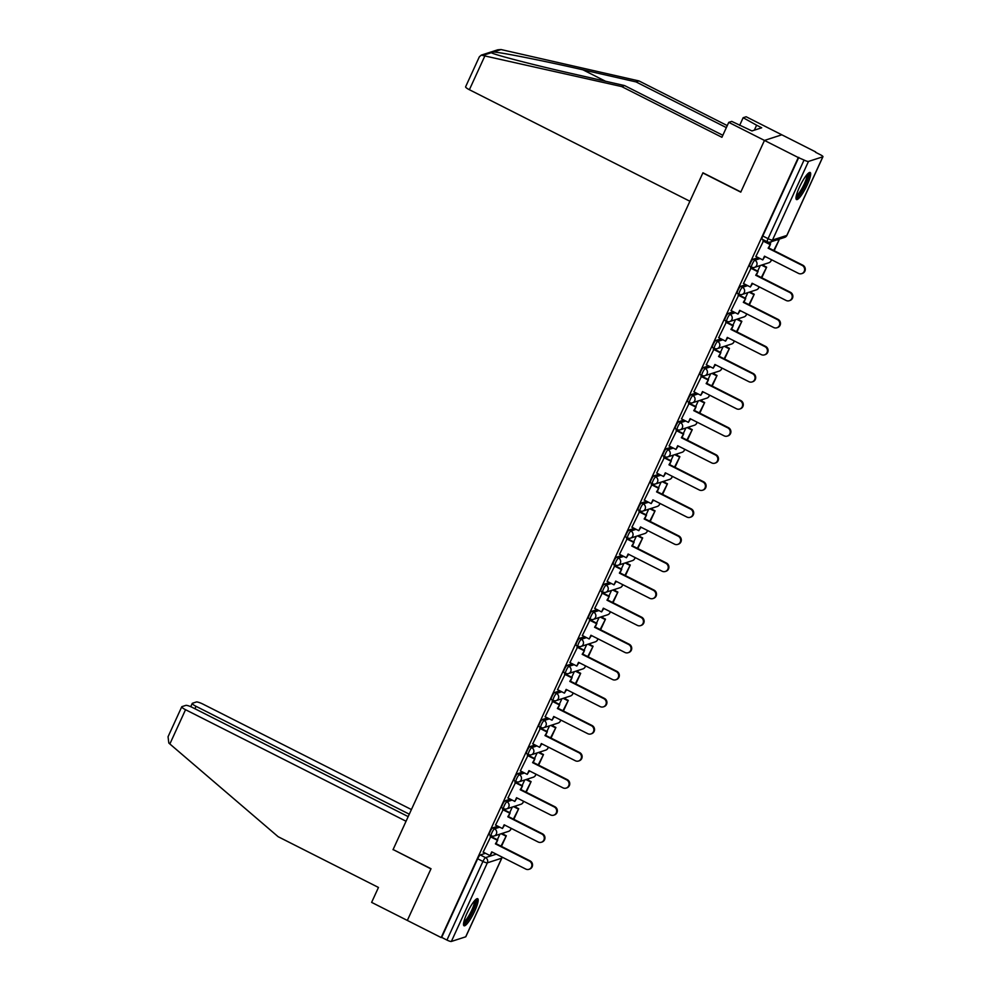 <?xml version="1.0" encoding="UTF-8"?>
<svg xmlns="http://www.w3.org/2000/svg" width="991" height="991" viewBox="0 0 991 991"><rect width="100%" height="100%" fill="white"/><g stroke="black" fill="none" stroke-linecap="round" stroke-linejoin="round"><path stroke-width="1.49" d="M497.878 826.209L492.676 827.894A3.89 0.768 116.8 0 0 490.074 831.684A3.89 0.768 116.8 0 0 489.331 834.831L491.202 835.772A3.89 0.768 -63.2 0 1 491.932 832.638A3.89 0.768 -63.2 0 1 494.546 828.835L499.749 827.151M510.278 799.13L505.063 800.815A3.89 0.768 116.8 0 0 502.462 804.605A3.89 0.768 116.8 0 0 501.719 807.752L503.589 808.706A3.89 0.768 -63.2 0 1 504.332 805.559A3.89 0.768 -63.2 0 1 506.934 801.756L512.149 800.084M522.666 772.051L517.463 773.736A3.89 0.768 116.8 0 0 514.862 777.539A3.89 0.768 116.8 0 0 514.118 780.673L515.989 781.626A3.89 0.768 -63.2 0 1 516.732 778.48A3.89 0.768 -63.2 0 1 519.334 774.677L524.536 773.005M535.066 744.984L529.863 746.657A3.89 0.768 116.8 0 0 527.262 750.46A3.89 0.768 116.8 0 0 526.518 753.606L528.389 754.547A3.89 0.768 -63.2 0 1 529.132 751.401A3.89 0.768 -63.2 0 1 531.733 747.61L536.936 745.926M547.466 717.905L542.263 719.577A3.89 0.768 116.8 0 0 539.649 723.38A3.89 0.768 116.8 0 0 538.918 726.527L540.789 727.468A3.89 0.768 -63.2 0 1 541.52 724.322A3.89 0.768 -63.2 0 1 544.133 720.531L549.336 718.847M559.865 690.826L554.65 692.511A3.89 0.768 116.8 0 0 552.049 696.301A3.89 0.768 116.8 0 0 551.306 699.448L553.176 700.389A3.89 0.768 -63.2 0 1 553.919 697.255A3.89 0.768 -63.2 0 1 556.521 693.452L561.736 691.768M572.253 663.747L567.05 665.432A3.89 0.768 116.8 0 0 564.449 669.222A3.89 0.768 116.8 0 0 563.706 672.369L565.576 673.31A3.89 0.768 -63.2 0 1 566.319 670.176A3.89 0.768 -63.2 0 1 568.921 666.373L574.123 664.701M584.653 636.668L579.45 638.353A3.89 0.768 116.8 0 0 576.849 642.156A3.89 0.768 116.8 0 0 576.105 645.29L577.976 646.243A3.89 0.768 -63.2 0 1 578.719 643.097A3.89 0.768 -63.2 0 1 581.321 639.294L586.523 637.622M597.053 609.601L591.85 611.274A3.89 0.768 116.8 0 0 589.236 615.077A3.89 0.768 116.8 0 0 588.505 618.223L590.376 619.164A3.89 0.768 -63.2 0 1 591.107 616.018A3.89 0.768 -63.2 0 1 593.72 612.227L598.923 610.543M609.453 582.522L604.237 584.195A3.89 0.768 116.8 0 0 601.636 587.997A3.89 0.768 116.8 0 0 600.893 591.144L602.763 592.085A3.89 0.768 -63.2 0 1 603.507 588.939A3.89 0.768 -63.2 0 1 606.108 585.148L611.323 583.464M621.84 555.443L616.637 557.128A3.89 0.768 116.8 0 0 614.036 560.918A3.89 0.768 116.8 0 0 613.293 564.065L615.163 565.006A3.89 0.768 -63.2 0 1 615.907 561.872A3.89 0.768 -63.2 0 1 618.508 558.069L623.711 556.385M634.24 528.364L629.037 530.049A3.89 0.768 116.8 0 0 626.436 533.839A3.89 0.768 116.8 0 0 625.693 536.986L627.563 537.927A3.89 0.768 -63.2 0 1 628.306 534.793A3.89 0.768 -63.2 0 1 630.908 530.99L636.111 529.318M646.64 501.285L641.437 502.97A3.89 0.768 116.8 0 0 638.823 506.773A3.89 0.768 116.8 0 0 638.093 509.907L639.963 510.861A3.89 0.768 -63.2 0 1 640.694 507.714A3.89 0.768 -63.2 0 1 643.295 503.911L648.51 502.239M659.04 474.218L653.825 475.891A3.89 0.768 116.8 0 0 651.223 479.694A3.89 0.768 116.8 0 0 650.48 482.828L652.351 483.781A3.89 0.768 -63.2 0 1 653.094 480.635A3.89 0.768 -63.2 0 1 655.695 476.844L660.898 475.16M671.427 447.139L666.225 448.812A3.89 0.768 116.8 0 0 663.623 452.614A3.89 0.768 116.8 0 0 662.88 455.761L664.75 456.702A3.89 0.768 -63.2 0 1 665.494 453.556A3.89 0.768 -63.2 0 1 668.095 449.765L673.298 448.081M683.827 420.06L678.624 421.745A3.89 0.768 116.8 0 0 676.023 425.535A3.89 0.768 116.8 0 0 675.28 428.682L677.15 429.623A3.89 0.768 -63.2 0 1 677.894 426.489A3.89 0.768 -63.2 0 1 680.495 422.686L685.698 421.002M696.227 392.981L691.012 394.666A3.89 0.768 116.8 0 0 688.411 398.456A3.89 0.768 116.8 0 0 687.667 401.603L689.538 402.544A3.89 0.768 -63.2 0 1 690.281 399.41A3.89 0.768 -63.2 0 1 692.882 395.607L698.098 393.935M708.615 365.902L703.412 367.587A3.89 0.768 116.8 0 0 700.81 371.39A3.89 0.768 116.8 0 0 700.067 374.524L701.938 375.478A3.89 0.768 -63.2 0 1 702.681 372.331A3.89 0.768 -63.2 0 1 705.282 368.528L710.485 366.856M721.014 338.835L715.812 340.508A3.89 0.768 116.8 0 0 713.21 344.311A3.89 0.768 116.8 0 0 712.467 347.445L714.338 348.398A3.89 0.768 -63.2 0 1 715.081 345.252A3.89 0.768 -63.2 0 1 717.682 341.461L722.885 339.777M733.414 311.756L728.212 313.429A3.89 0.768 116.8 0 0 725.61 317.231A3.89 0.768 116.8 0 0 724.867 320.378L726.737 321.319A3.89 0.768 -63.2 0 1 727.481 318.173A3.89 0.768 -63.2 0 1 730.082 314.382L735.285 312.698M745.814 284.677L740.599 286.362A3.89 0.768 116.8 0 0 737.998 290.152A3.89 0.768 116.8 0 0 737.254 293.299L739.125 294.24A3.89 0.768 -63.2 0 1 739.868 291.106A3.89 0.768 -63.2 0 1 742.47 287.303L747.685 285.619M758.202 257.598L752.999 259.283A3.89 0.768 116.8 0 0 750.398 263.073A3.89 0.768 116.8 0 0 749.654 266.22L751.525 267.161A3.89 0.768 -63.2 0 1 752.268 264.027A3.89 0.768 -63.2 0 1 754.869 260.224L760.072 258.552M807.281 184.747A15.162 3.01 116.8 0 0 810.18 172.496A15.162 3.01 116.8 0 0 799.378 187.299A15.162 3.01 116.8 0 0 796.491 199.55A15.162 3.01 116.8 0 0 807.281 184.747M474.8 910.952A15.162 3.01 116.8 0 0 477.687 898.701A15.162 3.01 116.8 0 0 466.897 913.504A15.162 3.01 116.8 0 0 463.999 925.767A15.162 3.01 116.8 0 0 474.8 910.952M503.279 834.236L503.924 832.849M515.679 807.157L516.311 805.782M528.079 780.09L528.711 778.703M540.479 753.011L541.111 751.624M552.867 725.932L553.511 724.545M565.266 698.853L565.898 697.466M577.666 671.774L578.298 670.399M590.066 644.707L590.698 643.32M602.454 617.628L603.098 616.241M614.854 590.549L615.485 589.162M627.253 563.47L627.885 562.083M639.653 536.391L640.285 535.016M652.041 509.324L652.673 507.937M664.441 482.245L665.072 480.858M676.841 455.166L677.472 453.779M689.228 428.087L689.872 426.7M701.628 401.008L702.26 399.633M714.028 373.941L714.66 372.554M726.428 346.862L727.06 345.475M738.815 319.783L739.459 318.396M751.215 292.704L751.847 291.317M763.615 265.625L764.247 264.238M815.519 152.267L820.437 154.757A3.89 0.731 24.6 0 1 822.951 156.702A3.89 0.731 24.6 0 1 822.815 156.801L808.483 161.434L772.485 240.057L786.817 235.437L822.815 156.801M408.181 816.609L192.427 707.475A5.835 1.102 24.6 0 0 185.812 705.394L181.96 706.633A5.835 1.102 24.6 0 0 181.762 706.781A5.835 1.102 24.6 0 0 185.54 709.705L169.857 743.968L278.149 836.714L378.463 887.453L371.625 902.38L407.338 920.441L431.011 868.723L393.105 849.535L702.854 172.967L740.773 192.143L764.457 140.425L781.837 134.813L815.667 151.933M465.82 936.557A3.89 0.731 -155.4 0 1 465.832 936.718A3.89 0.731 -155.4 0 1 465.696 936.817L451.363 941.45A3.89 0.731 -155.4 0 1 446.941 940.063L441.676 937.387L477.674 858.763A3.89 0.768 -63.2 0 1 480.276 854.96L485.479 853.288M393.278 849.634L430.936 868.896L407.338 920.441L441.168 937.56L798.288 157.544L764.457 140.425L781.837 134.813L746.136 116.752L743.139 117.718L739.633 125.386M767.492 241.816A3.89 0.768 -63.2 0 1 767.319 241.804A3.89 0.768 -63.2 0 1 768.062 238.67L804.06 160.046L798.288 157.544M804.06 160.046A3.89 0.731 24.6 0 0 808.483 161.434M763.603 240.751L755.885 256.421M751.203 267.83L743.485 283.5M738.803 294.909L731.098 310.579M726.403 321.988L718.698 337.658M714.015 349.067L706.298 364.738M701.616 376.134L693.898 391.804M689.216 403.213L681.511 418.883M676.816 430.292L669.111 445.962M664.428 457.371L656.711 473.041M652.028 484.45L644.311 500.121M639.629 511.517L631.924 527.187M627.241 538.596L619.524 554.266M614.841 565.675L607.124 581.345M602.441 592.754L594.724 608.424M590.041 619.833L582.336 635.504M577.654 646.9L569.936 662.57M565.254 673.979L557.537 689.649M552.854 701.058L545.149 716.728M540.454 728.137L532.749 743.807M528.067 755.216L520.349 770.887M515.667 782.283L507.949 797.953M503.267 809.362L495.562 825.032M490.867 836.441L483.162 852.111M771.122 241.767L770.081 244.034M798.796 157.371L762.797 236.007A3.89 0.768 116.8 0 0 762.054 239.141L767.319 241.804A3.89 3.89 0 0 0 770.267 242.039L784.612 237.406A3.89 3.89 0 0 0 786.953 235.325A3.89 0.731 24.6 0 0 786.941 235.164M760.246 265.538L757.694 271.113M747.846 292.618L745.294 298.192M735.446 319.684L732.894 325.271M723.058 346.763L720.494 352.35M710.658 373.842L708.107 379.417M698.259 400.921L695.707 406.496M685.859 428.001L683.307 433.575M673.471 455.067L670.919 460.654M661.071 482.146L658.519 487.733M648.671 509.225L646.12 514.8M636.272 536.304L633.72 541.879M623.884 563.384L621.332 568.958M611.484 590.45L608.932 596.037M599.084 617.529L596.532 623.116M586.697 644.608L584.133 650.183M574.297 671.687L571.745 677.262M561.897 698.766L559.345 704.341M549.497 725.833L546.945 731.42M537.11 752.912L534.545 758.499M524.71 779.991L522.158 785.566M512.31 807.07L509.758 812.645M499.91 834.149L497.358 839.724M802.14 265.39L802.797 265.179A4.472 4.298 72.1 0 1 802.338 273.429L801.682 273.64A4.472 4.298 -107.9 0 0 802.14 265.39L768.136 248.196L770.503 244.244L763.442 240.677M755.799 256.384L762.773 259.902L764.482 256.173L798.486 273.38A4.472 4.298 -107.9 0 0 801.682 273.64M762.773 259.902L764.928 256.409M762.872 240.937L769.846 244.455M774.169 250.698L779.037 240.082L777.985 239.549M773.723 250.475L779.037 240.082M777.328 239.76L778.381 240.293M802.797 265.179L768.793 247.973L770.503 244.244M768.793 247.973L768.136 248.196M726.353 127.604L635.999 81.906L638.984 80.94L501.05 49.55L497.792 49.798L481.254 55.137L621.605 86.551L624.59 85.585L722.835 135.284M635.999 81.906L582.956 69.828C545.434 61.194 500.938 52.312 493.506 51.99C491.177 52.015 490.446 52.25 491.301 52.696C493.791 54.616 533.715 64.972 571.547 73.507L624.59 85.585M638.984 80.94L727.27 125.597M621.605 86.551L721.919 137.291L728.744 122.364L764.457 140.425L740.847 191.969L702.941 172.793L689.909 201.26L469.387 89.723A5.835 1.102 -155.4 0 1 465.609 86.799L479.322 56.846L481.254 55.137M728.744 122.364L731.742 121.398L751.934 130.936L761.707 127.789L756.616 125.2L754.337 130.168M756.616 125.2L743.139 117.718M491.301 52.696L483.757 55.137M169.857 743.968L168.817 743.027L168.049 736.734L181.762 706.781M411.401 809.548L202.92 704.093A5.835 1.102 24.6 0 0 196.305 702L192.452 703.251A5.835 1.102 24.6 0 0 192.254 703.399A5.835 1.102 24.6 0 0 196.032 706.323L194.917 708.738M409.283 814.193L196.032 706.323M393.018 849.708L406.05 821.242L185.54 709.705M807.913 173.636A13.118 2.601 -63.2 0 1 804.841 185.404A13.118 2.601 -63.2 0 1 796.603 197.048A13.118 2.601 -63.2 0 1 796.058 197.048M796.318 195.685A12.152 2.416 116.8 0 0 803.267 185.998A12.152 2.416 116.8 0 0 806.959 174.651M796.021 198.708A15.063 2.985 116.8 0 0 804.642 186.68A15.063 2.985 116.8 0 0 809.213 172.62M475.42 899.84A13.118 2.601 -63.2 0 1 472.36 911.621A13.118 2.601 -63.2 0 1 464.122 923.265A13.118 2.601 -63.2 0 1 463.577 923.265M463.838 921.903A12.152 2.416 116.8 0 0 470.787 912.203A12.152 2.416 116.8 0 0 474.478 900.856M463.54 924.913A15.063 2.985 116.8 0 0 472.15 912.897A15.063 2.985 116.8 0 0 476.733 898.825M789.74 292.469L790.397 292.258A4.472 4.298 72.1 0 1 789.938 300.496L789.282 300.719A4.472 4.298 -107.9 0 0 789.74 292.469L755.737 275.263L758.103 271.323L751.042 267.756M743.399 283.463L750.373 286.981L752.082 283.253L786.086 300.446A4.472 4.298 -107.9 0 0 789.282 300.719M750.373 286.981L752.541 283.488M750.472 268.004L757.446 271.534M761.782 277.777L766.638 267.161L762.19 264.907M761.323 277.542L766.638 267.161M761.534 265.117L765.981 267.372M790.397 292.258L756.393 275.052L758.103 271.323M756.393 275.052L755.737 275.263M777.34 319.548L777.997 319.337A4.472 4.298 72.1 0 1 777.551 327.575L776.882 327.786A4.472 4.298 -107.9 0 0 777.34 319.548L743.337 302.342L745.703 298.402L738.642 294.822M730.999 310.53L737.973 314.06L739.682 310.332L773.686 327.525A4.472 4.298 -107.9 0 0 776.882 327.786M737.973 314.06L740.141 310.555M738.072 295.083L745.046 298.613M749.382 304.856L754.238 294.24L749.791 291.986M748.923 304.621L754.238 294.24M749.134 292.196L753.581 294.451M777.997 319.337L743.993 302.131L745.703 298.402M743.993 302.131L743.337 302.342M764.941 346.627L765.609 346.404A4.472 4.298 72.1 0 1 765.151 354.654L764.495 354.865A4.472 4.298 -107.9 0 0 764.941 346.627L730.937 329.421L733.303 325.482L726.254 321.902M718.611 337.609L725.573 341.139L727.283 337.411L761.286 354.605A4.472 4.298 -107.9 0 0 764.495 354.865M725.573 341.139L727.741 337.634M725.685 322.162L732.646 325.692M736.982 331.935L741.85 321.307L737.391 319.065M736.524 331.7L741.85 321.307M736.734 319.275L741.194 321.53M765.609 346.404L731.606 329.21L733.303 325.482M731.606 329.21L730.937 329.421M752.553 373.694L753.21 373.483A4.472 4.298 72.1 0 1 752.751 381.733L752.095 381.944A4.472 4.298 -107.9 0 0 752.553 373.694L718.549 356.5L720.915 352.548L713.854 348.981M706.211 364.688L713.186 368.218L714.895 364.477L748.899 381.684A4.472 4.298 -107.9 0 0 752.095 381.944M713.186 368.218L715.341 364.713M713.285 349.241L720.259 352.771M724.582 359.015L729.45 348.386L725.003 346.144M724.136 358.779L729.45 348.386M724.347 346.355L728.794 348.597M753.21 373.483L719.206 356.289L720.915 352.548M719.206 356.289L718.549 356.5M740.153 400.773L740.81 400.562A4.472 4.298 72.1 0 1 740.351 408.812L739.695 409.023A4.472 4.298 -107.9 0 0 740.153 400.773L706.149 383.579L708.515 379.627L701.455 376.06M693.811 391.767L700.786 395.285L702.495 391.556L736.499 408.763A4.472 4.298 -107.9 0 0 739.695 409.023M700.786 395.285L702.953 391.792M700.885 376.32L707.859 379.838M712.195 386.081L717.05 375.465L712.603 373.211M711.736 385.858L717.05 375.465M711.947 373.421L716.394 375.676M740.81 400.562L706.806 383.356L708.515 379.627M706.806 383.356L706.149 383.579M727.753 427.852L728.41 427.641A4.472 4.298 72.1 0 1 727.964 435.891L727.295 436.102A4.472 4.298 -107.9 0 0 727.753 427.852L693.75 410.646L696.116 406.706L689.055 403.139M681.412 418.846L688.386 422.364L690.095 418.636L724.099 435.829A4.472 4.298 -107.9 0 0 727.295 436.102M688.386 422.364L690.554 418.871M688.485 403.399L695.459 406.917M699.795 413.16L704.663 402.544L700.203 400.29M699.336 412.925L704.663 402.544M699.547 400.5L703.994 402.755M728.41 427.641L694.406 410.435L696.116 406.706M694.406 410.435L693.75 410.646M715.353 454.931L716.022 454.72A4.472 4.298 72.1 0 1 715.564 462.958L714.907 463.169A4.472 4.298 -107.9 0 0 715.353 454.931L681.35 437.725L683.728 433.785L676.667 430.218M669.024 445.913L675.986 449.443L677.695 445.715L711.699 462.908A4.472 4.298 -107.9 0 0 714.907 463.169M675.986 449.443L678.154 445.938M676.097 430.466L683.059 433.996M687.395 440.239L692.263 429.623L687.804 427.369M686.936 440.004L692.263 429.623M687.147 427.579L691.607 429.834M716.022 454.72L682.019 437.514L683.728 433.785M682.019 437.514L681.35 437.725M702.966 482.01L703.622 481.787A4.472 4.298 72.1 0 1 703.164 490.037L702.508 490.248A4.472 4.298 -107.9 0 0 702.966 482.01L668.962 464.804L671.328 460.865L664.267 457.285M656.624 472.992L663.598 476.522L665.308 472.794L699.312 489.988A4.472 4.298 -107.9 0 0 702.508 490.248M663.598 476.522L665.754 473.017M663.697 457.545L670.672 461.075M675.007 467.318L679.863 456.69L675.416 454.448M674.549 467.083L679.863 456.69M674.76 454.658L679.207 456.913M703.622 481.787L669.619 464.593L671.328 460.865M669.619 464.593L668.962 464.804M690.566 509.077L691.222 508.866A4.472 4.298 72.1 0 1 690.764 517.116L690.108 517.327A4.472 4.298 -107.9 0 0 690.566 509.077L656.562 491.883L658.928 487.931L651.867 484.364M644.224 500.071L651.198 503.601L652.908 499.86L686.912 517.067A4.472 4.298 -107.9 0 0 690.108 517.327M651.198 503.601L653.366 500.096M651.298 484.624L658.272 488.154M662.607 494.398L667.463 483.769L663.016 481.527M662.149 494.162L667.463 483.769M662.36 481.737L666.807 483.98M691.222 508.866L657.219 491.672L658.928 487.931M657.219 491.672L656.562 491.883M678.166 536.156L678.823 535.945A4.472 4.298 72.1 0 1 678.377 544.195L677.72 544.406A4.472 4.298 -107.9 0 0 678.166 536.156L644.162 518.962L646.528 515.01L639.468 511.443M631.824 527.15L638.799 530.668L640.508 526.939L674.512 544.146A4.472 4.298 -107.9 0 0 677.72 544.406M638.799 530.668L640.966 527.175M638.898 511.703L645.872 515.221M650.207 521.464L655.076 510.848L650.616 508.594M649.749 521.241L655.076 510.848M649.96 508.817L654.407 511.059M678.823 535.945L644.819 518.739L646.528 515.01M644.819 518.739L644.162 518.962M665.766 563.235L666.435 563.024A4.472 4.298 72.1 0 1 665.977 571.274L665.32 571.485A4.472 4.298 -107.9 0 0 665.766 563.235L631.763 546.029L634.141 542.089L627.08 538.522M619.437 554.229L626.399 557.747L628.108 554.019L662.112 571.212A4.472 4.298 -107.9 0 0 665.32 571.485M626.399 557.747L628.567 554.254M626.51 538.782L633.472 542.3M637.808 548.543L642.676 537.927L638.229 535.673M637.362 548.32L642.676 537.927M637.56 535.883L642.019 538.138M666.435 563.024L632.431 545.818L634.141 542.089M632.431 545.818L631.763 546.029M653.379 590.314L654.035 590.103A4.472 4.298 72.1 0 1 653.577 598.341L652.92 598.564A4.472 4.298 -107.9 0 0 653.379 590.314L619.375 573.108L621.741 569.168L614.68 565.601M607.037 581.296L614.011 584.826L615.721 581.098L649.724 598.291A4.472 4.298 -107.9 0 0 652.92 598.564M614.011 584.826L616.167 581.321M614.11 565.849L621.084 569.379M625.42 575.622L630.276 565.006L625.829 562.752M624.962 575.387L630.276 565.006M625.172 562.962L629.619 565.217M654.035 590.103L620.032 572.897L621.741 569.168M620.032 572.897L619.375 573.108M640.979 617.393L641.635 617.17A4.472 4.298 72.1 0 1 641.177 625.42L640.52 625.631A4.472 4.298 -107.9 0 0 640.979 617.393L606.975 600.187L609.341 596.248L602.28 592.668M594.637 608.375L601.611 611.905L603.321 608.177L637.324 625.371A4.472 4.298 -107.9 0 0 640.52 625.631M601.611 611.905L603.779 608.4M601.71 592.928L608.685 596.458M613.02 602.701L617.876 592.073L613.429 589.831M612.562 602.466L617.876 592.073M612.772 590.041L617.22 592.296M641.635 617.17L607.632 599.976L609.341 596.248M607.632 599.976L606.975 600.187M628.579 644.46L629.235 644.249A4.472 4.298 72.1 0 1 628.79 652.499L628.133 652.71A4.472 4.298 -107.9 0 0 628.579 644.46L594.575 627.266L596.941 623.314L589.88 619.747M582.25 635.454L589.211 638.984L590.921 635.243L624.925 652.45A4.472 4.298 -107.9 0 0 628.133 652.71M589.211 638.984L591.379 635.479M589.311 620.007L596.285 623.537M600.62 629.78L605.489 619.152L601.029 616.91M600.162 629.545L605.489 619.152M600.373 617.12L604.82 619.363M629.235 644.249L595.232 627.055L596.941 623.314M595.232 627.055L594.575 627.266M616.191 671.539L616.848 671.328A4.472 4.298 72.1 0 1 616.39 679.578L615.733 679.789A4.472 4.298 -107.9 0 0 616.191 671.539L582.188 654.345L584.554 650.393L577.493 646.826M569.85 662.533L576.824 666.051L578.521 662.322L612.525 679.529A4.472 4.298 -107.9 0 0 615.733 679.789M576.824 666.051L578.979 662.558M576.923 647.086L583.885 650.604M588.22 656.847L593.089 646.231L588.642 643.977M587.774 656.624L593.089 646.231M587.973 644.2L592.432 646.442M616.848 671.328L582.844 654.122L584.554 650.393M582.844 654.122L582.188 654.345M603.792 698.618L604.448 698.407A4.472 4.298 72.1 0 1 603.99 706.657L603.333 706.868A4.472 4.298 -107.9 0 0 603.792 698.618L569.788 681.412L572.154 677.472L565.093 673.905M557.45 689.612L564.424 693.13L566.134 689.402L600.137 706.595A4.472 4.298 -107.9 0 0 603.333 706.868M564.424 693.13L566.579 689.637M564.523 674.165L571.497 677.683M575.833 683.926L580.689 673.31L576.242 671.056M575.375 683.703L580.689 673.31M575.585 671.266L580.032 673.521M604.448 698.407L570.444 681.201L572.154 677.472M570.444 681.201L569.788 681.412M591.392 725.697L592.048 725.486A4.472 4.298 72.1 0 1 591.602 733.724L590.933 733.947A4.472 4.298 -107.9 0 0 591.392 725.697L557.388 708.491L559.754 704.551L552.693 700.984M545.05 716.679L552.024 720.209L553.734 716.481L587.737 733.674A4.472 4.298 -107.9 0 0 590.933 733.947M552.024 720.209L554.192 716.704M552.123 701.232L559.097 704.762M563.433 711.005L568.289 700.389L563.842 698.135M562.975 710.77L568.289 700.389M563.185 698.345L567.632 700.6M592.048 725.486L558.044 708.28L559.754 704.551M558.044 708.28L557.388 708.491M578.992 752.776L579.648 752.553A4.472 4.298 72.1 0 1 579.202 760.803L578.546 761.014A4.472 4.298 -107.9 0 0 578.992 752.776L544.988 735.57L547.354 731.631L540.293 728.051M532.663 743.758L539.624 747.288L541.334 743.56L575.337 760.754A4.472 4.298 -107.9 0 0 578.546 761.014M539.624 747.288L541.792 743.783M539.723 728.311L546.698 731.841M551.033 738.084L555.901 727.468L551.442 725.214M550.575 737.849L555.901 727.468M550.785 725.424L555.233 727.679M579.648 752.553L545.645 735.359L547.354 731.631M545.645 735.359L544.988 735.57M566.604 779.843L567.261 779.632A4.472 4.298 72.1 0 1 566.802 787.882L566.146 788.093A4.472 4.298 -107.9 0 0 566.604 779.843L532.601 762.649L534.967 758.697L527.906 755.13M520.263 770.837L527.237 774.367L528.934 770.626L562.938 787.833A4.472 4.298 -107.9 0 0 566.146 788.093M527.237 774.367L529.392 770.862M527.336 755.39L534.298 758.92M538.633 765.163L543.502 754.535L539.054 752.293M538.187 764.928L543.502 754.535M538.386 752.503L542.845 754.746M567.261 779.632L533.257 762.438L534.967 758.697M533.257 762.438L532.601 762.649M554.204 806.922L554.861 806.711A4.472 4.298 72.1 0 1 554.403 814.961L553.746 815.172A4.472 4.298 -107.9 0 0 554.204 806.922L520.201 789.728L522.567 785.776L515.506 782.209M507.863 797.916L514.837 801.434L516.546 797.705L550.55 814.912A4.472 4.298 -107.9 0 0 553.746 815.172M514.837 801.434L517.005 797.941M514.936 782.469L521.91 785.987M526.246 792.23L531.102 781.614L526.655 779.36M525.787 792.007L531.102 781.614M525.998 779.583L530.445 781.825M554.861 806.711L520.857 789.517L522.567 785.776M520.857 789.517L520.201 789.728M541.804 834.001L542.461 833.79A4.472 4.298 72.1 0 1 542.015 842.04L541.346 842.251A4.472 4.298 -107.9 0 0 541.804 834.001L507.801 816.795L510.167 812.855L503.106 809.288M495.463 824.995L502.437 828.513L504.146 824.785L538.15 841.991A4.472 4.298 -107.9 0 0 541.346 842.251M502.437 828.513L504.605 825.02M502.536 809.548L509.51 813.066M513.846 819.309L518.702 808.693L514.255 806.439M513.388 819.086L518.702 808.693M513.598 806.649L518.045 808.904M542.461 833.79L508.457 816.584L510.167 812.855M508.457 816.584L507.801 816.795M529.405 861.08L530.074 860.869A4.472 4.298 72.1 0 1 529.615 869.107L528.959 869.33A4.472 4.298 -107.9 0 0 529.405 861.08L495.401 843.874L497.767 839.934L490.718 836.367M483.075 852.062L490.037 855.592L491.747 851.864L525.75 869.057A4.472 4.298 -107.9 0 0 528.959 869.33M490.037 855.592L492.205 852.087M490.149 836.615L497.11 840.145M501.446 846.388L506.314 835.772L501.855 833.518M500.988 846.153L506.314 835.772M501.198 833.728L505.645 835.983M530.074 860.869L496.07 843.663L497.767 839.934M496.07 843.663L495.401 843.874M492.676 827.894L494.546 828.835A3.89 3.741 72.1 0 1 496.355 834.026A3.89 3.741 -107.9 0 1 491.363 835.772A3.89 0.768 -63.2 0 1 491.202 835.772A3.89 3.89 0 0 0 494.15 836.008L508.494 831.375A3.89 3.741 -107.9 0 0 511.022 828.265M505.063 800.815L506.934 801.756A3.89 3.741 72.1 0 1 508.755 806.947A3.89 3.741 -107.9 0 1 503.762 808.706A3.89 0.768 -63.2 0 1 503.589 808.706A3.89 3.89 0 0 0 506.537 808.929L520.882 804.296A3.89 3.741 -107.9 0 0 523.409 801.186M517.463 773.736L519.334 774.677A3.89 3.741 72.1 0 1 521.142 779.867A3.89 3.741 -107.9 0 1 516.15 781.626A3.89 0.768 -63.2 0 1 515.989 781.626A3.89 3.89 0 0 0 518.937 781.849L533.282 777.229A3.89 3.741 -107.9 0 0 535.809 774.107M529.863 746.657L531.733 747.61A3.89 3.741 72.1 0 1 533.542 752.801A3.89 3.741 -107.9 0 1 528.55 754.547A3.89 0.768 -63.2 0 1 528.389 754.547A3.89 3.89 0 0 0 531.337 754.783L545.682 750.15A3.89 3.741 -107.9 0 0 548.209 747.028M542.263 719.577L544.133 720.531A3.89 3.741 72.1 0 1 545.942 725.722A3.89 3.741 -107.9 0 1 540.95 727.468A3.89 0.768 -63.2 0 1 540.789 727.468A3.89 3.89 0 0 0 543.737 727.704L558.082 723.071A3.89 3.741 -107.9 0 0 560.609 719.949M554.65 692.511L556.521 693.452A3.89 3.741 72.1 0 1 558.342 698.643A3.89 3.741 -107.9 0 1 553.35 700.389A3.89 0.768 -63.2 0 1 553.176 700.389A3.89 3.89 0 0 0 556.124 700.625L570.469 695.992A3.89 3.741 -107.9 0 0 572.996 692.882M567.05 665.432L568.921 666.373A3.89 3.741 72.1 0 1 570.729 671.564A3.89 3.741 -107.9 0 1 565.737 673.323A3.89 0.768 -63.2 0 1 565.576 673.31A3.89 3.89 0 0 0 568.524 673.546L582.869 668.913A3.89 3.741 -107.9 0 0 585.396 665.803M579.45 638.353L581.321 639.294A3.89 3.741 72.1 0 1 583.129 644.484A3.89 3.741 -107.9 0 1 578.137 646.243A3.89 0.768 -63.2 0 1 577.976 646.243A3.89 3.89 0 0 0 580.924 646.466L595.269 641.846A3.89 3.741 -107.9 0 0 597.796 638.724M591.85 611.274L593.72 612.227A3.89 3.741 72.1 0 1 595.529 617.418A3.89 3.741 -107.9 0 1 590.537 619.164A3.89 0.768 -63.2 0 1 590.376 619.164A3.89 3.89 0 0 0 593.324 619.4L607.656 614.767A3.89 3.741 -107.9 0 0 610.196 611.645M604.237 584.195L606.108 585.148A3.89 3.741 72.1 0 1 607.917 590.339A3.89 3.741 -107.9 0 1 602.937 592.085A3.89 0.768 -63.2 0 1 602.763 592.085A3.89 3.89 0 0 0 605.712 592.321L620.056 587.688A3.89 3.741 -107.9 0 0 622.583 584.566M616.637 557.128L618.508 558.069A3.89 3.741 72.1 0 1 620.316 563.26A3.89 3.741 -107.9 0 1 615.324 565.006A3.89 0.768 -63.2 0 1 615.163 565.006A3.89 3.89 0 0 0 618.111 565.242L632.456 560.609A3.89 3.741 -107.9 0 0 634.983 557.499M629.037 530.049L630.908 530.99A3.89 3.741 72.1 0 1 632.716 536.181A3.89 3.741 -107.9 0 1 627.724 537.94A3.89 0.768 -63.2 0 1 627.563 537.927A3.89 3.89 0 0 0 630.511 538.163L644.856 533.53A3.89 3.741 -107.9 0 0 647.383 530.42M641.437 502.97L643.295 503.911A3.89 3.741 72.1 0 1 645.116 509.101A3.89 3.741 -107.9 0 1 640.124 510.861A3.89 0.768 -63.2 0 1 639.963 510.861A3.89 3.89 0 0 0 642.911 511.083L657.244 506.463A3.89 3.741 -107.9 0 0 659.783 503.341M653.825 475.891L655.695 476.844A3.89 3.741 72.1 0 1 657.504 482.035A3.89 3.741 -107.9 0 1 652.524 483.781A3.89 0.768 -63.2 0 1 652.351 483.781A3.89 3.89 0 0 0 655.299 484.004L669.643 479.384A3.89 3.741 -107.9 0 0 672.171 476.262M666.225 448.812L668.095 449.765A3.89 3.741 72.1 0 1 669.904 454.956A3.89 3.741 -107.9 0 1 664.911 456.702A3.89 0.768 -63.2 0 1 664.75 456.702A3.89 3.89 0 0 0 667.699 456.938L682.043 452.305A3.89 3.741 -107.9 0 0 684.57 449.183M678.624 421.745L680.495 422.686A3.89 3.741 72.1 0 1 682.303 427.877A3.89 3.741 -107.9 0 1 677.311 429.623A3.89 0.768 -63.2 0 1 677.15 429.623A3.89 3.89 0 0 0 680.099 429.859L694.443 425.226A3.89 3.741 -107.9 0 0 696.97 422.116M691.012 394.666L692.882 395.607A3.89 3.741 72.1 0 1 694.703 400.798A3.89 3.741 -107.9 0 1 689.711 402.557A3.89 0.768 -63.2 0 1 689.538 402.544A3.89 3.89 0 0 0 692.498 402.78L706.831 398.147A3.89 3.741 -107.9 0 0 709.37 395.037M703.412 367.587L705.282 368.528A3.89 3.741 72.1 0 1 707.091 373.718A3.89 3.741 -107.9 0 1 702.111 375.478A3.89 0.768 -63.2 0 1 701.938 375.478A3.89 3.89 0 0 0 704.886 375.7L719.231 371.08A3.89 3.741 -107.9 0 0 721.758 367.958M715.812 340.508L717.682 341.461A3.89 3.741 72.1 0 1 719.491 346.652A3.89 3.741 -107.9 0 1 714.499 348.398A3.89 0.768 -63.2 0 1 714.338 348.398A3.89 3.89 0 0 0 717.286 348.621L731.631 344.001A3.89 3.741 -107.9 0 0 734.158 340.879M728.212 313.429L730.082 314.382A3.89 3.741 72.1 0 1 731.891 319.573A3.89 3.741 -107.9 0 1 726.898 321.319A3.89 0.768 -63.2 0 1 726.737 321.319A3.89 3.89 0 0 0 729.686 321.555L744.03 316.922A3.89 3.741 -107.9 0 0 746.557 313.8M740.599 286.362L742.47 287.303A3.89 3.741 72.1 0 1 744.291 292.494A3.89 3.741 -107.9 0 1 739.298 294.24A3.89 0.768 -63.2 0 1 739.125 294.24A3.89 3.89 0 0 0 742.073 294.476L756.418 289.843A3.89 3.741 -107.9 0 0 758.945 286.733M752.999 259.283L754.869 260.224A3.89 3.741 72.1 0 1 756.678 265.415A3.89 3.741 -107.9 0 1 751.698 267.174A3.89 0.768 -63.2 0 1 751.525 267.161A3.89 3.89 0 0 0 754.473 267.397L768.818 262.764A3.89 3.741 -107.9 0 0 771.345 259.654M480.276 854.96L485.54 857.636L496.293 854.168M465.696 936.817L501.694 858.194L487.361 862.827L451.363 941.45M504.295 825.689L505.299 825.367M516.695 798.61L517.686 798.288M529.083 771.531L530.086 771.209M541.482 744.464L542.486 744.13M553.882 717.385L554.886 717.063M566.282 690.306L567.273 689.984M578.67 663.227L579.673 662.905M591.07 636.148L592.073 635.826M603.469 609.081L604.473 608.747M615.869 582.002L616.86 581.68M628.257 554.923L629.26 554.601M640.657 527.844L641.66 527.522M653.057 500.765L654.06 500.443M665.457 473.698L666.447 473.364M677.844 446.619L678.847 446.297M690.244 419.54L691.247 419.218M702.644 392.461L703.647 392.139M715.031 365.382L716.035 365.06M727.431 338.303L728.435 337.981M739.831 311.236L740.834 310.914M752.231 284.157L753.222 283.835M764.618 257.078L765.622 256.756M762.797 236.007L768.062 238.67A3.89 0.731 -155.4 0 0 772.485 240.057A3.89 3.741 72.1 0 1 770.267 242.039M477.674 858.763L482.939 861.427A3.89 0.768 -63.2 0 1 485.54 857.636A3.89 3.741 -107.9 0 1 487.361 862.827A3.89 0.731 -155.4 0 1 482.939 861.427L446.941 940.063M502.016 857.054A3.89 3.741 -107.9 0 1 501.694 858.194A3.89 0.731 24.6 0 0 501.83 858.095A3.89 0.731 24.6 0 0 501.818 857.909M822.951 156.702L786.953 235.325A3.89 0.731 24.6 0 1 786.817 235.437A3.89 3.741 72.1 0 1 784.612 237.406M501.05 49.55L493.506 51.99M485.082 55.459L469.387 89.723M605.526 81.25L582.956 69.828M768.818 262.764A3.89 3.89 0 0 0 771.456 259.704M756.418 289.843A3.89 3.89 0 0 0 759.069 286.783M744.03 316.922A3.89 3.89 0 0 0 746.669 313.862M731.631 344.001A3.89 3.89 0 0 0 734.269 340.941M719.231 371.08A3.89 3.89 0 0 0 721.869 368.02M706.831 398.147A3.89 3.89 0 0 0 709.482 395.087M694.443 425.226A3.89 3.89 0 0 0 697.082 422.166M682.043 452.305A3.89 3.89 0 0 0 684.682 449.245M669.643 479.384A3.89 3.89 0 0 0 672.282 476.324M657.244 506.463A3.89 3.89 0 0 0 659.895 503.403M644.856 533.53A3.89 3.89 0 0 0 647.495 530.47M632.456 560.609A3.89 3.89 0 0 0 635.095 557.549M620.056 587.688A3.89 3.89 0 0 0 622.695 584.628M607.656 614.767A3.89 3.89 0 0 0 610.307 611.707M595.269 641.846A3.89 3.89 0 0 0 597.907 638.786M582.869 668.913A3.89 3.89 0 0 0 585.508 665.853M570.469 695.992A3.89 3.89 0 0 0 573.108 692.932M558.082 723.071A3.89 3.89 0 0 0 560.72 720.011M545.682 750.15A3.89 3.89 0 0 0 548.32 747.09M533.282 777.229A3.89 3.89 0 0 0 535.92 774.169M520.882 804.296A3.89 3.89 0 0 0 523.533 801.236M508.494 831.375A3.89 3.89 0 0 0 511.133 828.315M465.832 936.718L501.83 858.095A3.89 3.89 0 0 0 502.14 857.116M192.254 703.399L190.743 706.694"/></g></svg>
